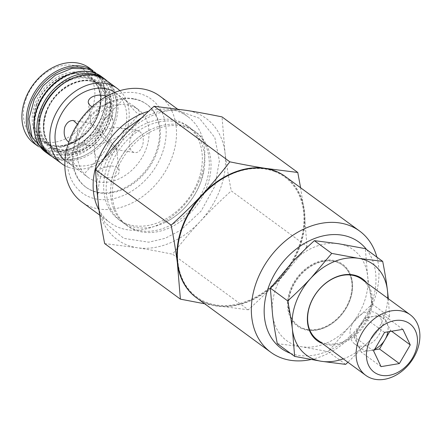 <?xml version="1.0" encoding="UTF-8"?>
<svg xmlns="http://www.w3.org/2000/svg" width="442" height="442" viewBox="0 0 442 442"><rect width="100%" height="100%" fill="white"/><g stroke="black" fill="none" stroke-linecap="round" stroke-linejoin="round"><path stroke-width="0.33" stroke-dasharray="2.21 1.66" d="M300.599 187.745L304.041 210.674L307.024 246.459L231.282 190.889C228.52 176.839 226.431 164.104 225.011 152.689L222.033 116.903M307.024 246.459C297.632 258.603 288.399 269.559 279.322 279.333C270.266 289.129 259.94 299.278 248.332 309.798L172.595 254.227C181.982 242.083 191.215 231.122 200.292 221.348C209.348 211.558 219.674 201.403 231.282 190.889M196.475 297.753A75.146 56.791 126.3 0 0 216.005 305.682A75.146 56.791 126.3 0 0 279.322 279.333A75.146 56.791 126.3 0 0 304.041 210.674A75.146 56.791 126.3 0 0 285.377 176.579M274.626 171.54A74.394 56.222 -53.7 0 1 269.957 287.427A74.394 56.222 -53.7 0 1 177.607 252.095A74.394 56.222 -53.7 0 1 274.626 171.54M248.332 309.798L216.005 305.682L204.723 303.803M104.655 243.581L136.981 247.697C147.462 249.332 159.33 251.509 172.595 254.227M98.682 209.403A65.753 49.692 126.3 0 0 110.069 222.702A65.753 49.692 126.3 0 0 189.027 199.088A65.753 49.692 126.3 0 0 187.861 116.677A65.753 49.692 126.3 0 0 148.628 111.273M107.528 165.535A58.084 43.902 126.3 0 0 118.649 219.492A58.084 43.902 126.3 0 0 188.408 198.629A58.084 43.902 126.3 0 0 187.375 125.826A58.084 43.902 126.3 0 0 107.528 165.535M205.447 184.889A58.084 43.902 126.3 0 0 194.325 130.931A58.084 43.902 126.3 0 0 150.413 129.755A58.084 43.902 126.3 0 0 114.484 170.634A58.084 43.902 126.3 0 0 111.307 183.054A58.084 43.902 126.3 0 0 125.6 224.597A58.084 43.902 126.3 0 0 205.447 184.889M116.218 171.91A58.084 43.902 126.3 0 0 127.335 225.868A58.084 43.902 126.3 0 0 197.093 205.005A58.084 43.902 126.3 0 0 196.06 132.202A58.084 43.902 126.3 0 0 116.218 171.91M123.103 136.722A75.146 56.791 126.3 0 0 98.384 205.381A75.146 56.791 126.3 0 0 136.981 247.697A75.146 56.791 126.3 0 0 200.292 221.348A75.146 56.791 126.3 0 0 225.011 152.689A75.146 56.791 126.3 0 0 186.419 110.373A75.146 56.791 126.3 0 0 123.103 136.722M71.112 138.882A58.239 44.012 126.3 0 0 122.92 195.679A58.239 44.012 126.3 0 0 156.098 103.516A58.239 44.012 126.3 0 0 71.112 138.882M133.617 99.058A51.399 38.846 126.3 0 0 76.466 139.716A51.399 38.846 126.3 0 0 86.306 187.463A51.399 38.846 126.3 0 0 148.031 169.004A51.399 38.846 126.3 0 0 147.114 104.583A51.399 38.846 126.3 0 0 133.617 99.058M159.573 95.925A65.753 49.692 -53.7 0 1 160.744 178.33A65.753 49.692 -53.7 0 1 81.781 201.95M64.841 165.651A46.741 35.327 126.3 0 0 117.986 146.965A46.741 35.327 126.3 0 0 119.865 90.66M64.985 160.418A42.233 31.918 126.3 0 0 65.897 161.126A42.233 31.918 126.3 0 0 116.616 145.954A42.233 31.918 126.3 0 0 115.865 93.024A42.233 31.918 126.3 0 0 114.92 92.367M77.427 124.191C78.345 127.583 78.046 131.396 76.521 135.617C74.847 140.291 72.676 142.567 70.007 142.44L68.792 142.02M80.112 138.252A42.233 31.918 126.3 0 0 88.196 177.485A42.233 31.918 126.3 0 0 138.91 162.313A42.233 31.918 126.3 0 0 138.164 109.384A42.233 31.918 126.3 0 0 80.112 138.252M106.218 96.516L108.732 97.875L110.351 100.096C111.296 103.312 98.914 108.251 92.24 106.644M81.864 172.496L73.958 167.037C69.024 163.264 66.908 160.645 67.615 159.181C69.085 156.954 76.742 166.529 81.024 171.629L81.864 172.496M125.605 100.516L123.92 98.936C126.23 100.174 137.992 116.81 139.854 113.832C140.562 112.367 138.451 109.749 133.517 105.975L125.605 100.516M139.291 131.379L137.468 130.572C134.799 130.445 132.628 132.716 130.948 137.396C128.246 145.418 129.274 150.44 134.036 152.473C143.015 154.578 146.761 135.6 139.291 131.379M117.417 167.363C113.367 165.413 108.356 165.7 102.384 168.22C98.809 169.689 97.052 171.258 97.118 172.916C97.257 179.27 121.047 179.811 119.113 170.164L117.417 167.363M75.731 139.18A51.399 38.846 126.3 0 0 85.566 186.927A51.399 38.846 126.3 0 0 147.291 168.463A51.399 38.846 126.3 0 0 146.379 104.041A51.399 38.846 126.3 0 0 75.731 139.18M102.003 154.683C97.975 158.667 95.489 157.866 94.538 152.28C94.019 146.838 95.135 140.147 97.886 132.213C105.168 140.241 115.213 149.755 116.356 149.7L116.533 149.529C116.246 148.501 113.925 145.589 109.588 140.799C100.671 144.33 93.373 145.799 87.687 145.208C83.798 144.468 83.151 142.606 85.742 139.617C88.201 137.07 92.245 134.6 97.886 132.213C93.544 127.423 91.229 124.511 90.936 123.484L91.118 123.307C92.256 123.257 102.301 132.766 109.588 140.799C107.334 146.926 104.809 151.556 102.003 154.683L83.875 174.247M123.6 98.765L105.467 118.329C102.666 121.456 100.135 126.086 97.886 132.213C106.804 128.683 114.102 127.213 119.788 127.804C123.677 128.539 124.324 130.407 121.727 133.396C119.274 135.943 115.224 138.412 109.588 140.799C112.34 132.865 113.45 126.174 112.937 120.732L110.356 100.096M105.467 118.329C107.715 115.953 109.572 115.257 111.03 116.252L112.937 120.732M26.194 98.627A42.078 31.802 126.3 0 0 63.631 139.666A42.078 31.802 126.3 0 0 87.604 73.068A42.078 31.802 126.3 0 0 26.194 98.627M89.251 67.908A46.741 35.327 -53.7 0 1 90.085 126.489A46.741 35.327 -53.7 0 1 33.951 143.274M104.152 119.02A39.377 29.758 -53.7 0 1 50.029 145.937A39.377 29.758 -53.7 0 1 49.327 96.588A39.377 29.758 -53.7 0 1 96.616 82.444A39.377 29.758 -53.7 0 1 104.152 119.02M103.091 118.241A39.377 29.758 126.3 0 0 95.555 81.665A39.377 29.758 126.3 0 0 48.266 95.809A39.377 29.758 126.3 0 0 48.968 145.158A39.377 29.758 126.3 0 0 103.091 118.241M110.019 167.358A58.084 43.902 -53.7 0 1 189.861 127.655A58.084 43.902 -53.7 0 1 204.16 169.192A58.084 43.902 -53.7 0 1 200.977 181.612A58.084 43.902 -53.7 0 1 165.048 222.492A58.084 43.902 -53.7 0 1 121.136 221.32A58.084 43.902 -53.7 0 1 110.019 167.358M36.62 105.052A39.377 29.758 -53.7 0 1 90.743 78.135A39.377 29.758 -53.7 0 1 98.279 114.71A39.377 29.758 -53.7 0 1 44.156 141.628A39.377 29.758 -53.7 0 1 36.62 105.052M45.968 111.909A39.377 29.758 126.3 0 0 53.504 148.49A39.377 29.758 126.3 0 0 107.627 121.572A39.377 29.758 126.3 0 0 100.091 84.991A39.377 29.758 126.3 0 0 45.968 111.909M51.952 156.479A46.968 35.498 126.3 0 0 113.572 122.5A46.968 35.498 126.3 0 0 107.251 81.113M366.617 249.586A65.825 49.753 -53.7 0 1 360.186 324.671A65.825 49.753 -53.7 0 1 290.493 353.335M310.986 359.539A75.146 56.791 126.3 0 0 376.871 257.111M285.576 176.728A75.146 56.791 -53.7 0 1 286.913 270.907A75.146 56.791 -53.7 0 1 196.673 297.897M384.562 332.406L364.727 317.848L359.269 327.174L353.815 336.495L361.213 352.081L374.335 349.882M373.65 351.053L353.815 336.495M402.872 329.34L383.037 314.781L364.727 317.848M391.606 331.224L390.435 330.367L383.037 314.781M389.75 331.533L390.435 330.367M381.048 366.633L361.213 352.081M374.75 349.18A18.785 14.199 -53.7 0 1 370.368 350.545A18.785 14.199 -53.7 0 1 361.009 348.578A18.785 14.199 -53.7 0 1 357.512 344.285A18.785 14.199 -53.7 0 1 356.269 336.086A18.785 14.199 -53.7 0 1 359.269 327.174A18.785 14.199 -53.7 0 1 373.882 316.317A18.785 14.199 -53.7 0 1 383.236 318.284A18.785 14.199 -53.7 0 1 386.739 322.572A18.785 14.199 -53.7 0 1 387.838 331.854M350.081 331.544A18.785 14.199 126.3 0 0 354.821 344.036A18.785 14.199 126.3 0 0 377.385 337.29A18.785 14.199 126.3 0 0 377.048 313.743A18.785 14.199 126.3 0 0 360.539 314.687A18.785 14.199 126.3 0 0 350.081 331.544M291.129 263.504A56.361 42.592 -53.7 0 1 338.616 243.741A56.361 42.592 -53.7 0 1 367.562 275.482A56.361 42.592 -53.7 0 1 349.02 326.975A56.361 42.592 -53.7 0 1 301.532 346.738A56.361 42.592 -53.7 0 1 272.587 314.997A56.361 42.592 -53.7 0 1 291.129 263.504M317.29 339.793A37.57 28.398 126.3 0 0 327.152 343.832A37.57 28.398 126.3 0 0 366.131 320.395A37.57 28.398 126.3 0 0 361.738 279.211M343.279 358.865A56.361 42.592 126.3 0 0 368.855 341.528A56.361 42.592 126.3 0 0 387.733 298.284M366.738 282.88A38.321 28.962 -53.7 0 1 365.147 324.168A38.321 28.962 -53.7 0 1 327.301 344.81A38.321 28.962 -53.7 0 1 322.284 343.462M388.363 298.742L389.629 316.875L368.855 341.528L347.92 362.274M345.616 364.379L328.246 351.633L349.02 326.975C355.81 319.632 363.556 312.019 372.263 304.129C370.192 293.593 368.622 284.04 367.562 275.482L365.324 248.642M389.629 316.875L372.263 304.129M277.289 343.649L301.532 346.738L328.246 351.633M307.466 330.257A38.321 28.962 126.3 0 0 352.362 281.803A38.321 28.962 126.3 0 0 300.389 273.659A38.321 28.962 126.3 0 0 307.466 330.257M308.113 329.859A37.57 28.398 -53.7 0 1 298.245 325.826A37.57 28.398 -53.7 0 1 291.609 289.46A37.57 28.398 -53.7 0 1 323.986 261.299A37.57 28.398 -53.7 0 1 342.699 265.239A37.57 28.398 -53.7 0 1 347.086 306.422A37.57 28.398 -53.7 0 1 308.113 329.859M323.588 261.012A37.57 28.398 -53.7 0 1 342.301 264.946A37.57 28.398 -53.7 0 1 342.97 312.035A37.57 28.398 -53.7 0 1 297.847 325.533A37.57 28.398 -53.7 0 1 291.212 289.167A37.57 28.398 -53.7 0 1 323.588 261.012M46.327 112.174A39.377 29.758 126.3 0 0 53.863 148.75A39.377 29.758 126.3 0 0 101.152 134.606A39.377 29.758 126.3 0 0 100.445 85.251A39.377 29.758 126.3 0 0 46.327 112.174M46.04 112.472A40.504 30.614 -53.7 0 1 105.146 87.875A40.504 30.614 -53.7 0 1 82.068 151.976A40.504 30.614 -53.7 0 1 46.04 112.472M105.997 80.19A46.741 35.327 -53.7 0 1 106.826 138.771A46.741 35.327 -53.7 0 1 50.697 155.562M42.034 111.843A45.614 34.47 126.3 0 0 82.615 156.33A45.614 34.47 126.3 0 0 108.599 84.146A45.614 34.47 126.3 0 0 42.034 111.843M34.89 104.29A40.504 30.614 126.3 0 0 70.919 143.794A40.504 30.614 126.3 0 0 93.997 79.693A40.504 30.614 126.3 0 0 34.89 104.29M36.366 104.865A39.377 29.758 -53.7 0 1 90.488 77.947A39.377 29.758 -53.7 0 1 91.196 127.296A39.377 29.758 -53.7 0 1 43.907 141.446A39.377 29.758 -53.7 0 1 36.366 104.865M37.697 146.009A46.741 35.327 126.3 0 0 38.355 146.506A46.741 35.327 126.3 0 0 94.489 129.721A46.741 35.327 126.3 0 0 93.66 71.14A46.741 35.327 126.3 0 0 92.986 70.659M83.361 67.913A45.614 34.47 -53.7 0 1 94.395 129.655A45.614 34.47 -53.7 0 1 32.189 137.65M46.106 152.473A46.968 35.498 126.3 0 0 110.66 120.368A46.968 35.498 126.3 0 0 101.671 76.742M108.478 119.578A45.167 34.133 126.3 0 0 68.295 75.527A45.167 34.133 126.3 0 0 42.559 147.004A45.167 34.133 126.3 0 0 108.478 119.578M104.997 119.031A40.725 30.78 126.3 0 0 68.77 79.311A40.725 30.78 126.3 0 0 45.565 143.76A40.725 30.78 126.3 0 0 104.997 119.031M125.6 224.597L127.335 225.868M194.325 130.931L196.06 132.202M99.71 215.105L110.069 222.702M177.452 109.041L187.861 116.677M65.897 161.126L73.958 167.037M83.549 174.076L88.196 177.485M115.865 93.024L123.92 98.936M133.517 105.975L138.164 109.384M91.118 123.307L73.438 120.539M87.687 145.208L70.007 142.44M94.538 152.28L97.118 172.916M116.533 149.529L119.113 170.164M116.356 149.7L134.036 152.473M119.788 127.804L137.468 130.572M139.86 113.832L121.727 133.396M90.936 123.484L88.356 102.842M85.742 139.617L67.615 159.181M53.504 148.49L53.863 148.75C43.94 140.562 41.487 128.451 46.504 112.417C54.471 87.665 85.433 72.626 100.45 85.256L100.091 84.991M48.968 145.158L50.029 145.937M95.555 81.665L96.616 82.444M90.743 78.135L90.488 77.947C100.516 86.256 102.914 98.516 97.688 114.727C89.505 139.263 58.819 153.965 43.902 141.446L44.156 141.628M37.747 146.059L38.355 146.506C51.963 155.153 67.013 153.49 83.505 141.517C107.837 123.561 113.622 84.289 93.66 71.14L93.047 70.692M147.114 104.583L146.379 104.041M86.306 187.463L85.566 186.927M118.649 219.492L121.136 221.32M187.375 125.826L189.861 127.655M150.413 129.755C130.871 138.976 114.235 161.65 111.307 183.054M99.069 210.591L104.981 222.608L123.732 238.365L148.761 242.188L165.104 238.337L180.828 230.149L201.149 211.011L214.718 186.447L219.392 160.987L214.818 137.55L199.386 118.246L176.038 109.97L158.805 111.345L141.644 117.87M103.174 159.783L98.892 171.601L96.356 185.292M165.048 222.492C181.822 213.762 193.806 200.099 201 181.507L204.16 169.192M45.509 152.02L51.344 154.368L68.372 154.805L85.439 147.379L98.781 134.749L107.693 118.583L110.782 102.373L108.224 87.301L101.063 76.306M354.821 344.036L361.009 348.578M377.048 313.743L383.236 318.284M342.699 265.239L342.301 264.946M298.245 325.826L297.847 325.533"/><path stroke-width="0.66" d="M285.377 176.579A75.146 56.791 126.3 0 0 265.449 168.358L297.77 172.474L222.033 116.903C208.773 114.185 196.9 112.008 186.419 110.373L154.092 106.257C142.484 116.776 132.158 126.931 123.103 136.722C114.03 146.495 104.798 157.451 95.406 169.595L98.384 205.381C99.804 216.801 101.892 229.531 104.655 243.581L180.397 299.151L177.413 263.366A75.146 56.791 126.3 0 0 196.475 297.753M297.77 172.474L300.599 187.745M202.132 194.707A75.146 56.791 126.3 0 0 177.413 263.366C175.999 251.951 173.905 239.216 171.142 225.166C182.75 214.652 193.082 204.497 202.132 194.707C211.21 184.933 220.442 173.971 229.834 161.827C243.094 164.546 254.968 166.722 265.449 168.358A75.146 56.791 126.3 0 0 202.132 194.707M204.723 303.803L180.397 299.151M171.142 225.166L95.406 169.595M229.834 161.827L154.092 106.257M148.628 111.273A65.753 49.692 126.3 0 0 97.483 161.623A65.753 49.692 126.3 0 0 98.682 209.403M99.71 215.105L81.781 201.95A65.753 49.692 -53.7 0 1 69.195 140.871A65.753 49.692 -53.7 0 1 159.573 95.925L177.452 109.041M119.865 90.66A46.741 35.327 126.3 0 0 117.158 88.383A46.741 35.327 126.3 0 0 52.913 120.335A46.741 35.327 126.3 0 0 61.858 163.75A46.741 35.327 126.3 0 0 64.841 165.651M114.92 92.367A42.233 31.918 126.3 0 0 57.814 121.893A42.233 31.918 126.3 0 0 64.985 160.418M68.792 142.02L68.184 141.633C64.455 138.363 63.333 133.495 64.819 127.031C66.869 122.417 69.742 120.252 73.438 120.539L77.427 124.191M92.24 106.644L90.052 105.644L88.361 102.842C87.085 96.864 99.185 92.837 106.218 96.516M37.747 146.059L33.951 143.274A46.741 35.327 -53.7 0 1 25.006 99.859A46.741 35.327 -53.7 0 1 89.251 67.908L93.047 70.692M107.251 81.113A46.968 35.498 126.3 0 0 104.583 78.875A46.968 35.498 126.3 0 0 48.178 95.743A46.968 35.498 126.3 0 0 49.012 154.606A46.968 35.498 126.3 0 0 51.952 156.479M290.493 353.335A65.825 49.753 -53.7 0 1 272.764 277.438A65.825 49.753 -53.7 0 1 350.064 237.299A65.825 49.753 -53.7 0 1 366.617 249.586M376.871 257.111A75.146 56.791 126.3 0 0 359.606 231.044A75.146 56.791 126.3 0 0 349.395 225.486A75.146 56.791 126.3 0 0 265.073 264.388A75.146 56.791 126.3 0 0 270.703 352.213A75.146 56.791 126.3 0 0 310.986 359.539M270.703 352.213L196.673 297.897A75.146 56.791 -53.7 0 1 191.038 210.066A75.146 56.791 -53.7 0 1 275.36 171.17A75.146 56.791 -53.7 0 1 285.576 176.728L359.606 231.044M410.27 344.92L399.358 363.567L381.048 366.633L373.65 351.053L384.562 332.406L402.872 329.34L410.27 344.92L391.606 331.224M399.358 363.567L379.523 349.014L389.75 331.533M374.335 349.882L379.523 349.014M387.838 331.854A18.785 14.199 -53.7 0 1 384.982 339.688A18.785 14.199 -53.7 0 1 374.75 349.18M394.772 320.599A30.056 22.719 -53.7 0 1 412.53 357.998A30.056 22.719 -53.7 0 1 368.584 365.357A30.056 22.719 -53.7 0 1 394.772 320.599M391.507 310.848A37.57 28.398 126.3 0 0 359.131 339.003A37.57 28.398 126.3 0 0 365.766 375.368A37.57 28.398 126.3 0 0 410.889 361.871A37.57 28.398 126.3 0 0 410.22 314.781A37.57 28.398 126.3 0 0 391.507 310.848M410.22 314.781L361.738 279.211A37.57 28.398 126.3 0 0 343.031 275.272A37.57 28.398 126.3 0 0 310.649 303.433A37.57 28.398 126.3 0 0 317.29 339.793L365.766 375.368M387.733 298.284A56.361 42.592 126.3 0 0 387.396 290.035A56.361 42.592 126.3 0 0 358.451 258.299A56.361 42.592 126.3 0 0 310.964 278.057A56.361 42.592 126.3 0 0 292.427 329.555A56.361 42.592 126.3 0 0 321.373 361.291A56.361 42.592 126.3 0 0 343.279 358.865M322.284 343.462A38.321 28.962 -53.7 0 1 316.56 292.659A38.321 28.962 -53.7 0 1 366.738 282.88M347.92 362.274L345.616 364.379L321.373 361.291L294.659 356.396L292.427 329.555C291.361 320.991 289.797 311.439 287.725 300.903C296.427 293.018 304.173 285.399 310.964 278.057L331.738 253.399L314.373 240.658C305.665 248.542 297.919 256.161 291.129 263.504L270.355 288.162L287.725 300.903M331.738 253.399L358.451 258.299L382.695 261.382C384.767 271.918 386.336 281.471 387.396 290.035L388.363 298.742M382.695 261.382L365.324 248.642L338.616 243.741L314.373 240.658M270.355 288.162L272.587 314.997C273.653 323.561 275.217 333.113 277.289 343.649L294.659 356.396M61.858 163.75L50.697 155.562A46.741 35.327 -53.7 0 1 41.747 112.141A46.741 35.327 -53.7 0 1 105.997 80.19L117.158 88.383M92.986 70.659A46.741 35.327 126.3 0 0 29.41 103.091A46.741 35.327 126.3 0 0 37.697 146.009M32.189 137.65A45.614 34.47 -53.7 0 1 30.89 103.666A45.614 34.47 -53.7 0 1 83.361 67.913M104.583 78.875L101.671 76.742A46.968 35.498 126.3 0 0 45.272 93.61A46.968 35.498 126.3 0 0 46.106 152.473L49.012 154.606M50.697 155.562C38.587 145.424 35.542 130.871 41.57 111.898C50.974 82.864 87.24 64.886 105.997 80.19M141.644 117.87L124.351 130.268L112.274 143.97L103.174 159.783M96.356 185.292L99.069 210.591M101.063 76.306L88.339 68.913L71.935 68.366L55.405 75.162L43.222 85.754L34.222 99.433L29.012 118.887L31.934 137.081L45.509 152.02M101.671 76.742C86.433 64.786 59.234 72.98 44.852 93.555C29.769 113.439 30.233 141.584 46.106 152.473"/></g></svg>
